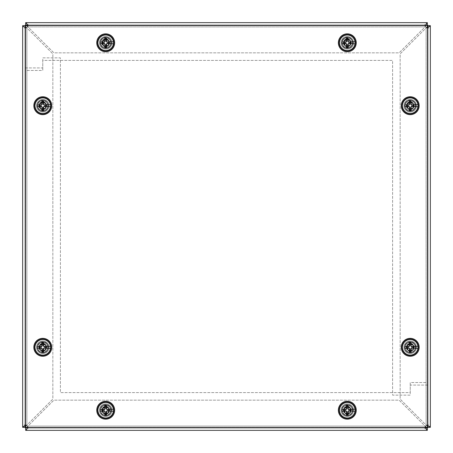 <?xml version="1.0" encoding="UTF-8"?>
<svg xmlns="http://www.w3.org/2000/svg" width="453" height="453" viewBox="0 0 453 453"><rect width="100%" height="100%" fill="white"/><g stroke="black" fill="none" stroke-linecap="round" stroke-linejoin="round"><path stroke-width="0.34" stroke-dasharray="2.27 1.7" d="M47.956 347.298A5.176 5.176 0 0 0 40.198 342.819A5.176 5.176 0 0 0 40.198 351.783A5.176 5.176 0 0 0 47.956 347.298A5.176 5.176 0 0 1 40.198 351.783A5.176 5.176 0 0 1 40.198 342.819A5.176 5.176 0 0 1 47.956 347.298M415.39 347.298A5.176 5.176 0 0 0 407.632 342.819A5.176 5.176 0 0 0 407.632 351.783A5.176 5.176 0 0 0 415.39 347.298A5.176 5.176 0 0 1 407.632 351.783A5.176 5.176 0 0 1 407.632 342.819A5.176 5.176 0 0 1 415.39 347.298M352.474 42.786A5.176 5.176 0 0 0 344.71 38.301A5.176 5.176 0 0 0 344.71 47.265A5.176 5.176 0 0 0 352.474 42.786A5.176 5.176 0 0 1 344.71 47.265A5.176 5.176 0 0 1 344.71 38.301A5.176 5.176 0 0 1 352.474 42.786M352.474 410.214A5.176 5.176 0 0 0 344.71 405.735A5.176 5.176 0 0 0 344.71 414.699A5.176 5.176 0 0 0 352.474 410.214A5.176 5.176 0 0 1 344.71 414.699A5.176 5.176 0 0 1 344.71 405.735A5.176 5.176 0 0 1 352.474 410.214M47.956 105.702A5.176 5.176 0 0 0 40.198 101.217A5.176 5.176 0 0 0 40.198 110.181A5.176 5.176 0 0 0 47.956 105.702A5.176 5.176 0 0 1 40.198 110.181A5.176 5.176 0 0 1 40.198 101.217A5.176 5.176 0 0 1 47.956 105.702M415.39 105.702A5.176 5.176 0 0 0 407.632 101.217A5.176 5.176 0 0 0 407.632 110.181A5.176 5.176 0 0 0 415.39 105.702A5.176 5.176 0 0 1 407.632 110.181A5.176 5.176 0 0 1 407.632 101.217A5.176 5.176 0 0 1 415.39 105.702M110.872 42.786A5.176 5.176 0 0 0 103.114 38.301A5.176 5.176 0 0 0 103.114 47.265A5.176 5.176 0 0 0 110.872 42.786A5.176 5.176 0 0 1 103.114 47.265A5.176 5.176 0 0 1 103.114 38.301A5.176 5.176 0 0 1 110.872 42.786M110.872 410.214A5.176 5.176 0 0 0 103.114 405.735A5.176 5.176 0 0 0 103.114 414.699A5.176 5.176 0 0 0 110.872 410.214A5.176 5.176 0 0 1 103.114 414.699A5.176 5.176 0 0 1 103.114 405.735A5.176 5.176 0 0 1 110.872 410.214M27.333 427.836L27.939 426.114L53.901 400.152L399.099 400.152L425.061 426.114L425.667 427.836M25.657 427.836L25.657 430.35L427.343 430.35L427.343 427.372L425.061 426.114L399.099 400.152L53.901 400.152L27.939 426.114L425.061 426.114L27.939 426.114L25.657 427.372L427.343 427.372L427.343 427.836M427.836 425.667L426.114 425.061L400.152 399.099L400.152 53.901L426.114 27.939L427.836 27.333M427.836 427.343L430.35 427.343L430.35 25.657L427.372 25.657L426.114 27.939L400.152 53.901L400.152 399.099L426.114 425.061L426.114 27.939L426.114 425.061L427.372 427.343L427.372 25.657L427.836 25.657M425.667 25.164L425.061 26.886L399.099 52.848L53.901 52.848L27.939 26.886L27.333 25.164M427.343 25.164L427.343 22.65L25.657 22.65L25.657 25.628L27.939 26.886L53.901 52.848L399.099 52.848L425.061 26.886L27.939 26.886L425.061 26.886L427.343 25.628L25.657 25.628L25.657 25.164M25.164 27.333L26.886 27.939L52.848 53.901L52.848 399.099L26.886 425.061L25.164 425.667M25.164 25.657L22.65 25.657L22.65 427.343L25.628 427.343L26.886 425.061L52.848 399.099L52.848 53.901L26.886 27.939L26.886 425.061L26.886 27.939L25.628 25.657L25.628 427.343L25.164 427.343M427.343 427.372L424.982 426.879L425.548 426.114L425.101 429.603L426.239 430.35L426.239 427.372L26.761 427.372L26.761 430.35L27.644 430.067L28.012 428.9L27.452 426.114L28.018 426.885L25.657 427.372M427.372 25.657L426.879 28.018L426.114 27.452L429.603 27.899L430.35 26.761L427.372 26.761L427.372 426.239L430.35 426.239L430.067 425.356L428.9 424.988L426.114 425.548L426.885 424.982L427.372 427.343M25.657 25.628L28.018 26.121L27.452 26.886L27.899 23.397L26.761 22.65L26.761 25.628L426.239 25.628L426.239 22.65L425.356 22.933L424.982 24.298L425.548 26.886L425.027 26.325L425.356 25.713L427.343 25.628M25.628 427.343L26.121 424.982L26.886 425.548L23.397 425.101L22.65 426.239L25.628 426.239L25.628 26.761L22.65 26.761L22.933 27.644L24.1 28.012L26.886 27.452L26.115 28.018L25.628 25.657M27.452 426.114A2.82 2.82 0 0 0 26.886 425.548A2.82 2.82 0 0 1 27.452 426.114L425.548 426.114A2.82 2.82 0 0 1 426.114 425.548A2.82 2.82 0 0 0 425.548 426.114L27.452 426.114M426.114 27.452A2.82 2.82 0 0 1 425.548 26.886A2.82 2.82 0 0 0 426.114 27.452L426.114 425.548L426.114 27.452M27.452 26.886A2.82 2.82 0 0 1 26.886 27.452A2.82 2.82 0 0 0 27.452 26.886L425.548 26.886L27.452 26.886M48.448 347.298A5.663 5.663 0 0 0 39.955 342.394A5.663 5.663 0 0 0 39.955 352.202A5.663 5.663 0 0 0 48.448 347.298A5.663 5.663 0 0 1 39.955 352.202A5.663 5.663 0 0 1 39.955 342.394A5.663 5.663 0 0 1 48.448 347.298M415.877 347.298A5.663 5.663 0 0 0 407.383 342.394A5.663 5.663 0 0 0 407.383 352.202A5.663 5.663 0 0 0 415.877 347.298A5.663 5.663 0 0 1 407.383 352.202A5.663 5.663 0 0 1 407.383 342.394A5.663 5.663 0 0 1 415.877 347.298M352.961 42.786A5.663 5.663 0 0 0 344.467 37.882A5.663 5.663 0 0 0 344.467 47.69A5.663 5.663 0 0 0 352.961 42.786A5.663 5.663 0 0 1 344.467 47.69A5.663 5.663 0 0 1 344.467 37.882A5.663 5.663 0 0 1 352.961 42.786M352.961 410.214A5.663 5.663 0 0 0 344.467 405.31A5.663 5.663 0 0 0 344.467 415.118A5.663 5.663 0 0 0 352.961 410.214A5.663 5.663 0 0 1 344.467 415.118A5.663 5.663 0 0 1 344.467 405.31A5.663 5.663 0 0 1 352.961 410.214M48.448 105.702A5.663 5.663 0 0 0 39.955 100.798A5.663 5.663 0 0 0 39.955 110.606A5.663 5.663 0 0 0 48.448 105.702A5.663 5.663 0 0 1 39.955 110.606A5.663 5.663 0 0 1 39.955 100.798A5.663 5.663 0 0 1 48.448 105.702M415.877 105.702A5.663 5.663 0 0 0 407.383 100.798A5.663 5.663 0 0 0 407.383 110.606A5.663 5.663 0 0 0 415.877 105.702A5.663 5.663 0 0 1 407.383 110.606A5.663 5.663 0 0 1 407.383 100.798A5.663 5.663 0 0 1 415.877 105.702M111.364 42.786A5.663 5.663 0 0 0 102.871 37.882A5.663 5.663 0 0 0 102.871 47.69A5.663 5.663 0 0 0 111.364 42.786A5.663 5.663 0 0 1 102.871 47.69A5.663 5.663 0 0 1 102.871 37.882A5.663 5.663 0 0 1 111.364 42.786M111.364 410.214A5.663 5.663 0 0 0 102.871 405.31A5.663 5.663 0 0 0 102.871 415.118A5.663 5.663 0 0 0 111.364 410.214A5.663 5.663 0 0 1 102.871 415.118A5.663 5.663 0 0 1 102.871 405.31A5.663 5.663 0 0 1 111.364 410.214M426.573 427.836A1.257 1.257 0 0 0 427.836 426.573L427.836 26.427A1.257 1.257 0 0 0 426.573 25.164L26.427 25.164A1.257 1.257 0 0 0 25.164 26.427L25.164 426.573A1.257 1.257 0 0 0 26.427 427.836L426.573 427.836M99.4 42.803A6.302 6.302 0 0 0 108.85 48.261A6.302 6.302 0 0 0 108.85 37.344A6.302 6.302 0 0 0 99.4 42.803A6.302 6.302 0 0 1 108.85 37.344A6.302 6.302 0 0 1 108.85 48.261A6.302 6.302 0 0 1 99.4 42.803M403.895 347.298A6.302 6.302 0 0 0 413.346 352.757A6.302 6.302 0 0 0 413.346 341.845A6.302 6.302 0 0 0 403.895 347.298A6.302 6.302 0 0 1 413.346 341.845A6.302 6.302 0 0 1 413.346 352.757A6.302 6.302 0 0 1 403.895 347.298M340.996 42.803A6.302 6.302 0 0 0 350.452 48.261A6.302 6.302 0 0 0 350.452 37.344A6.302 6.302 0 0 0 340.996 42.803A6.302 6.302 0 0 1 350.452 37.344A6.302 6.302 0 0 1 350.452 48.261A6.302 6.302 0 0 1 340.996 42.803M403.895 105.702A6.302 6.302 0 0 0 413.346 111.155A6.302 6.302 0 0 0 413.346 100.243A6.302 6.302 0 0 0 403.895 105.702A6.302 6.302 0 0 1 413.346 100.243A6.302 6.302 0 0 1 413.346 111.155A6.302 6.302 0 0 1 403.895 105.702M427.836 385.073L410.237 385.073L410.237 395.135L392.598 395.135L392.598 60.402L42.763 60.402L42.763 70.464L25.164 70.464L25.164 25.164L427.836 25.164L427.836 385.073L410.237 385.073L410.237 395.135L392.598 395.135L392.598 60.402L42.763 60.402L42.763 70.464L25.164 70.464M353.6 410.197A6.302 6.302 0 0 0 344.15 404.739A6.302 6.302 0 0 0 344.15 415.656A6.302 6.302 0 0 0 353.6 410.197A6.302 6.302 0 0 1 344.15 415.656A6.302 6.302 0 0 1 344.15 404.739A6.302 6.302 0 0 1 353.6 410.197M49.105 105.702A6.302 6.302 0 0 0 39.654 100.243A6.302 6.302 0 0 0 39.654 111.155A6.302 6.302 0 0 0 49.105 105.702A6.302 6.302 0 0 1 39.654 111.155A6.302 6.302 0 0 1 39.654 100.243A6.302 6.302 0 0 1 49.105 105.702M112.004 410.197A6.302 6.302 0 0 0 102.548 404.739A6.302 6.302 0 0 0 102.548 415.656A6.302 6.302 0 0 0 112.004 410.197A6.302 6.302 0 0 1 102.548 415.656A6.302 6.302 0 0 1 102.548 404.739A6.302 6.302 0 0 1 112.004 410.197M49.105 347.298A6.302 6.302 0 0 0 39.654 341.845A6.302 6.302 0 0 0 39.654 352.757A6.302 6.302 0 0 0 49.105 347.298A6.302 6.302 0 0 1 39.654 352.757A6.302 6.302 0 0 1 39.654 341.845A6.302 6.302 0 0 1 49.105 347.298M25.164 67.927L42.763 67.927L42.763 57.865L60.402 57.865L60.402 392.598L410.237 392.598L410.237 382.536L427.836 382.536L427.836 427.836L25.164 427.836L25.164 67.927L42.763 67.927L42.763 57.865L60.402 57.865L60.402 392.598L410.237 392.598L410.237 382.536L427.836 382.536M110.204 41.897L109.19 42.095M109.19 43.471L110.204 43.669M102.208 42.095L101.195 41.897M101.195 43.669L102.208 43.471M105.702 39.411A3.375 3.375 0 0 1 108.618 44.468A3.375 3.375 0 0 1 102.78 44.468A3.375 3.375 0 0 1 105.702 39.411A3.375 3.375 0 0 1 108.618 44.468A3.375 3.375 0 0 1 102.78 44.468A3.375 3.375 0 0 1 105.702 39.411M105.702 40.04A2.741 2.741 0 0 0 103.324 44.156A2.741 2.741 0 0 0 108.074 44.156A2.741 2.741 0 0 0 105.702 40.04M109.484 42.786A3.783 3.783 0 0 1 103.805 46.059A3.783 3.783 0 0 1 103.805 39.507A3.783 3.783 0 0 1 109.484 42.786A3.783 3.783 0 0 0 103.805 39.507A3.783 3.783 0 0 0 103.805 46.059A3.783 3.783 0 0 0 109.484 42.786A3.783 3.783 0 0 0 103.805 39.507A3.783 3.783 0 0 0 103.805 46.059A3.783 3.783 0 0 0 109.484 42.786M114.507 42.786A8.811 8.811 0 0 1 101.296 50.413A8.811 8.811 0 0 1 101.296 35.153A8.811 8.811 0 0 1 114.507 42.786M104.994 46.319L104.994 48.335L104.994 46.319A3.601 3.601 0 0 1 102.168 43.488A3.601 3.601 0 0 0 104.994 46.319M106.404 48.335L106.404 46.319L106.404 48.335A5.595 5.595 0 0 1 100.147 43.488L102.168 43.488L100.147 43.488A5.595 5.595 0 0 1 105.345 37.197A5.595 5.595 0 0 1 111.296 42.786A5.595 5.595 0 0 1 106.053 48.369A5.595 5.595 0 0 1 100.147 42.078A5.595 5.595 0 0 1 104.994 37.231L104.994 39.247L104.994 37.231A5.595 5.595 0 0 1 106.404 37.231L106.404 39.247L106.404 37.231A5.595 5.595 0 0 1 111.251 42.078L109.235 42.078L111.251 42.078A5.595 5.595 0 0 1 111.251 43.488L109.235 43.488L111.251 43.488A5.595 5.595 0 0 1 106.404 48.335M114.819 42.786A9.122 9.122 0 0 1 101.138 50.679A9.122 9.122 0 0 1 101.138 34.887A9.122 9.122 0 0 1 114.819 42.786A9.122 9.122 0 0 1 101.138 50.679A9.122 9.122 0 0 1 101.138 34.887A9.122 9.122 0 0 1 114.819 42.786M106.404 46.319A3.601 3.601 0 0 0 109.235 43.488A3.601 3.601 0 0 1 106.404 46.319M109.235 42.078A3.601 3.601 0 0 0 106.404 39.247A3.601 3.601 0 0 1 109.235 42.078M104.994 39.247A3.601 3.601 0 0 0 102.168 42.078L100.147 42.078L102.168 42.078A3.601 3.601 0 0 1 104.994 39.247M110.204 409.331L109.19 409.529M109.19 410.905L110.204 411.103M102.208 409.529L101.195 409.331M101.195 411.103L102.208 410.905M105.702 406.845A3.375 3.375 0 0 1 108.618 411.902A3.375 3.375 0 0 1 102.78 411.902A3.375 3.375 0 0 1 105.702 406.845A3.375 3.375 0 0 1 108.618 411.902A3.375 3.375 0 0 1 102.78 411.902A3.375 3.375 0 0 1 105.702 406.845M105.702 407.474A2.741 2.741 0 0 0 103.324 411.59A2.741 2.741 0 0 0 108.074 411.59A2.741 2.741 0 0 0 105.702 407.474M109.484 410.214A3.783 3.783 0 0 1 103.805 413.493A3.783 3.783 0 0 1 103.805 406.941A3.783 3.783 0 0 1 109.484 410.214A3.783 3.783 0 0 0 103.805 406.941A3.783 3.783 0 0 0 103.805 413.493A3.783 3.783 0 0 0 109.484 410.214A3.783 3.783 0 0 0 103.805 406.941A3.783 3.783 0 0 0 103.805 413.493A3.783 3.783 0 0 0 109.484 410.214M114.507 410.214A8.811 8.811 0 0 1 101.296 417.847A8.811 8.811 0 0 1 101.296 402.587A8.811 8.811 0 0 1 114.507 410.214M104.994 413.753L104.994 415.769L104.994 413.753A3.601 3.601 0 0 1 102.168 410.922A3.601 3.601 0 0 0 104.994 413.753M106.404 415.769L106.404 413.753L106.404 415.769A5.595 5.595 0 0 1 100.147 410.922L102.168 410.922L100.147 410.922A5.595 5.595 0 0 1 105.345 404.631A5.595 5.595 0 0 1 111.296 410.214A5.595 5.595 0 0 1 106.053 415.803A5.595 5.595 0 0 1 100.147 409.512A5.595 5.595 0 0 1 104.994 404.665L104.994 406.681L104.994 404.665A5.595 5.595 0 0 1 106.404 404.665L106.404 406.681L106.404 404.665A5.595 5.595 0 0 1 111.251 409.512L109.235 409.512L111.251 409.512A5.595 5.595 0 0 1 111.251 410.922L109.235 410.922L111.251 410.922A5.595 5.595 0 0 1 106.404 415.769M114.819 410.214A9.122 9.122 0 0 1 101.138 418.113A9.122 9.122 0 0 1 101.138 402.321A9.122 9.122 0 0 1 114.819 410.214A9.122 9.122 0 0 1 101.138 418.113A9.122 9.122 0 0 1 101.138 402.321A9.122 9.122 0 0 1 114.819 410.214M106.404 413.753A3.601 3.601 0 0 0 109.235 410.922A3.601 3.601 0 0 1 106.404 413.753M109.235 409.512A3.601 3.601 0 0 0 106.404 406.681A3.601 3.601 0 0 1 109.235 409.512M104.994 406.681A3.601 3.601 0 0 0 102.168 409.512L100.147 409.512L102.168 409.512A3.601 3.601 0 0 1 104.994 406.681M351.805 41.897L350.792 42.095M350.792 43.471L351.805 43.669M343.81 42.095L342.796 41.897M342.796 43.669L343.81 43.471M347.298 39.411A3.375 3.375 0 0 1 350.22 44.468A3.375 3.375 0 0 1 344.382 44.468A3.375 3.375 0 0 1 347.298 39.411A3.375 3.375 0 0 1 350.22 44.468A3.375 3.375 0 0 1 344.382 44.468A3.375 3.375 0 0 1 347.298 39.411M347.298 40.04A2.741 2.741 0 0 0 344.926 44.156A2.741 2.741 0 0 0 349.676 44.156A2.741 2.741 0 0 0 347.298 40.04M351.086 42.786A3.783 3.783 0 0 1 345.407 46.059A3.783 3.783 0 0 1 345.407 39.507A3.783 3.783 0 0 1 351.086 42.786A3.783 3.783 0 0 0 345.407 39.507A3.783 3.783 0 0 0 345.407 46.059A3.783 3.783 0 0 0 351.086 42.786A3.783 3.783 0 0 0 345.407 39.507A3.783 3.783 0 0 0 345.407 46.059A3.783 3.783 0 0 0 351.086 42.786M356.109 42.786A8.811 8.811 0 0 1 342.898 50.413A8.811 8.811 0 0 1 342.898 35.153A8.811 8.811 0 0 1 356.109 42.786M346.596 46.319L346.596 48.335L346.596 46.319A3.601 3.601 0 0 1 343.765 43.488A3.601 3.601 0 0 0 346.596 46.319M348.006 48.335L348.006 46.319L348.006 48.335A5.595 5.595 0 0 1 341.749 43.488L343.765 43.488L341.749 43.488A5.595 5.595 0 0 1 346.947 37.197A5.595 5.595 0 0 1 352.898 42.786A5.595 5.595 0 0 1 347.655 48.369A5.595 5.595 0 0 1 341.749 42.078A5.595 5.595 0 0 1 346.596 37.231L346.596 39.247L346.596 37.231A5.595 5.595 0 0 1 348.006 37.231L348.006 39.247L348.006 37.231A5.595 5.595 0 0 1 352.853 42.078L350.832 42.078L352.853 42.078A5.595 5.595 0 0 1 352.853 43.488L350.832 43.488L352.853 43.488A5.595 5.595 0 0 1 348.006 48.335M356.42 42.786A9.122 9.122 0 0 1 342.74 50.679A9.122 9.122 0 0 1 342.74 34.887A9.122 9.122 0 0 1 356.42 42.786A9.122 9.122 0 0 1 342.74 50.679A9.122 9.122 0 0 1 342.74 34.887A9.122 9.122 0 0 1 356.42 42.786M348.006 46.319A3.601 3.601 0 0 0 350.832 43.488A3.601 3.601 0 0 1 348.006 46.319M350.832 42.078A3.601 3.601 0 0 0 348.006 39.247A3.601 3.601 0 0 1 350.832 42.078M346.596 39.247A3.601 3.601 0 0 0 343.765 42.078L341.749 42.078L343.765 42.078A3.601 3.601 0 0 1 346.596 39.247M351.805 409.331L350.792 409.529M350.792 410.905L351.805 411.103M343.81 409.529L342.796 409.331M342.796 411.103L343.81 410.905M347.298 406.845A3.375 3.375 0 0 1 350.22 411.902A3.375 3.375 0 0 1 344.382 411.902A3.375 3.375 0 0 1 347.298 406.845A3.375 3.375 0 0 1 350.22 411.902A3.375 3.375 0 0 1 344.382 411.902A3.375 3.375 0 0 1 347.298 406.845M347.298 407.474A2.741 2.741 0 0 0 344.926 411.59A2.741 2.741 0 0 0 349.676 411.59A2.741 2.741 0 0 0 347.298 407.474M351.086 410.214A3.783 3.783 0 0 1 345.407 413.493A3.783 3.783 0 0 1 345.407 406.941A3.783 3.783 0 0 1 351.086 410.214A3.783 3.783 0 0 0 345.407 406.941A3.783 3.783 0 0 0 345.407 413.493A3.783 3.783 0 0 0 351.086 410.214A3.783 3.783 0 0 0 345.407 406.941A3.783 3.783 0 0 0 345.407 413.493A3.783 3.783 0 0 0 351.086 410.214M356.109 410.214A8.811 8.811 0 0 1 342.898 417.847A8.811 8.811 0 0 1 342.898 402.587A8.811 8.811 0 0 1 356.109 410.214M346.596 413.753L346.596 415.769L346.596 413.753A3.601 3.601 0 0 1 343.765 410.922A3.601 3.601 0 0 0 346.596 413.753M348.006 415.769L348.006 413.753L348.006 415.769A5.595 5.595 0 0 1 341.749 410.922L343.765 410.922L341.749 410.922A5.595 5.595 0 0 1 346.947 404.631A5.595 5.595 0 0 1 352.898 410.214A5.595 5.595 0 0 1 347.655 415.803A5.595 5.595 0 0 1 341.749 409.512A5.595 5.595 0 0 1 346.596 404.665L346.596 406.681L346.596 404.665A5.595 5.595 0 0 1 348.006 404.665L348.006 406.681L348.006 404.665A5.595 5.595 0 0 1 352.853 409.512L350.832 409.512L352.853 409.512A5.595 5.595 0 0 1 352.853 410.922L350.832 410.922L352.853 410.922A5.595 5.595 0 0 1 348.006 415.769M356.42 410.214A9.122 9.122 0 0 1 342.74 418.113A9.122 9.122 0 0 1 342.74 402.321A9.122 9.122 0 0 1 356.42 410.214A9.122 9.122 0 0 1 342.74 418.113A9.122 9.122 0 0 1 342.74 402.321A9.122 9.122 0 0 1 356.42 410.214M348.006 413.753A3.601 3.601 0 0 0 350.832 410.922A3.601 3.601 0 0 1 348.006 413.753M350.832 409.512A3.601 3.601 0 0 0 348.006 406.681A3.601 3.601 0 0 1 350.832 409.512M346.596 406.681A3.601 3.601 0 0 0 343.765 409.512L341.749 409.512L343.765 409.512A3.601 3.601 0 0 1 346.596 406.681M47.288 104.813L46.274 105.011M46.274 106.387L47.288 106.585M39.292 105.011L38.279 104.813M38.279 106.585L39.292 106.387M42.786 102.327A3.375 3.375 0 0 1 45.702 107.384A3.375 3.375 0 0 1 39.864 107.384A3.375 3.375 0 0 1 42.786 102.327A3.375 3.375 0 0 1 45.702 107.384A3.375 3.375 0 0 1 39.864 107.384A3.375 3.375 0 0 1 42.786 102.327M42.786 102.956A2.741 2.741 0 0 0 40.408 107.072A2.741 2.741 0 0 0 45.158 107.072A2.741 2.741 0 0 0 42.786 102.956M46.568 105.702A3.783 3.783 0 0 1 40.889 108.98A3.783 3.783 0 0 1 40.889 102.423A3.783 3.783 0 0 1 46.568 105.702A3.783 3.783 0 0 0 40.889 102.423A3.783 3.783 0 0 0 40.889 108.98A3.783 3.783 0 0 0 46.568 105.702A3.783 3.783 0 0 0 40.889 102.423A3.783 3.783 0 0 0 40.889 108.98A3.783 3.783 0 0 0 46.568 105.702M51.591 105.702A8.811 8.811 0 0 1 38.38 113.329A8.811 8.811 0 0 1 38.38 98.075A8.811 8.811 0 0 1 51.591 105.702M42.078 109.235L42.078 111.251L42.078 109.235A3.601 3.601 0 0 1 39.247 106.404A3.601 3.601 0 0 0 42.078 109.235M43.488 111.251L43.488 109.235L43.488 111.251A5.595 5.595 0 0 1 37.231 106.404L39.247 106.404L37.231 106.404A5.595 5.595 0 0 1 42.429 100.113A5.595 5.595 0 0 1 48.38 105.702A5.595 5.595 0 0 1 43.137 111.285A5.595 5.595 0 0 1 37.231 104.994A5.595 5.595 0 0 1 42.078 100.147L42.078 102.168L42.078 100.147A5.595 5.595 0 0 1 43.488 100.147L43.488 102.168L43.488 100.147A5.595 5.595 0 0 1 48.335 104.994L46.319 104.994L48.335 104.994A5.595 5.595 0 0 1 48.335 106.404L46.319 106.404L48.335 106.404A5.595 5.595 0 0 1 43.488 111.251M51.902 105.702A9.122 9.122 0 0 1 38.222 113.601A9.122 9.122 0 0 1 38.222 97.803A9.122 9.122 0 0 1 51.902 105.702A9.122 9.122 0 0 1 38.222 113.601A9.122 9.122 0 0 1 38.222 97.803A9.122 9.122 0 0 1 51.902 105.702M43.488 109.235A3.601 3.601 0 0 0 46.319 106.404A3.601 3.601 0 0 1 43.488 109.235M46.319 104.994A3.601 3.601 0 0 0 43.488 102.168A3.601 3.601 0 0 1 46.319 104.994M42.078 102.168A3.601 3.601 0 0 0 39.247 104.994L37.231 104.994L39.247 104.994A3.601 3.601 0 0 1 42.078 102.168M414.721 104.813L413.708 105.011M413.708 106.387L414.721 106.585M406.726 105.011L405.712 104.813M405.712 106.585L406.726 106.387M410.214 102.327A3.375 3.375 0 0 1 413.136 107.384A3.375 3.375 0 0 1 407.298 107.384A3.375 3.375 0 0 1 410.214 102.327A3.375 3.375 0 0 1 413.136 107.384A3.375 3.375 0 0 1 407.298 107.384A3.375 3.375 0 0 1 410.214 102.327M410.214 102.956A2.741 2.741 0 0 0 407.842 107.072A2.741 2.741 0 0 0 412.592 107.072A2.741 2.741 0 0 0 410.214 102.956M414.002 105.702A3.783 3.783 0 0 1 408.323 108.98A3.783 3.783 0 0 1 408.323 102.423A3.783 3.783 0 0 1 414.002 105.702A3.783 3.783 0 0 0 408.323 102.423A3.783 3.783 0 0 0 408.323 108.98A3.783 3.783 0 0 0 414.002 105.702A3.783 3.783 0 0 0 408.323 102.423A3.783 3.783 0 0 0 408.323 108.98A3.783 3.783 0 0 0 414.002 105.702M419.025 105.702A8.811 8.811 0 0 1 405.814 113.329A8.811 8.811 0 0 1 405.814 98.075A8.811 8.811 0 0 1 419.025 105.702M409.512 109.235L409.512 111.251L409.512 109.235A3.601 3.601 0 0 1 406.681 106.404A3.601 3.601 0 0 0 409.512 109.235M410.922 111.251L410.922 109.235L410.922 111.251A5.595 5.595 0 0 1 404.665 106.404L406.681 106.404L404.665 106.404A5.595 5.595 0 0 1 409.863 100.113A5.595 5.595 0 0 1 415.814 105.702A5.595 5.595 0 0 1 410.571 111.285A5.595 5.595 0 0 1 404.665 104.994A5.595 5.595 0 0 1 409.512 100.147L409.512 102.168L409.512 100.147A5.595 5.595 0 0 1 410.922 100.147L410.922 102.168L410.922 100.147A5.595 5.595 0 0 1 415.769 104.994L413.753 104.994L415.769 104.994A5.595 5.595 0 0 1 415.769 106.404L413.753 106.404L415.769 106.404A5.595 5.595 0 0 1 410.922 111.251M419.336 105.702A9.122 9.122 0 0 1 405.656 113.601A9.122 9.122 0 0 1 405.656 97.803A9.122 9.122 0 0 1 419.336 105.702A9.122 9.122 0 0 1 405.656 113.601A9.122 9.122 0 0 1 405.656 97.803A9.122 9.122 0 0 1 419.336 105.702M410.922 109.235A3.601 3.601 0 0 0 413.753 106.404A3.601 3.601 0 0 1 410.922 109.235M413.753 104.994A3.601 3.601 0 0 0 410.922 102.168A3.601 3.601 0 0 1 413.753 104.994M409.512 102.168A3.601 3.601 0 0 0 406.681 104.994L404.665 104.994L406.681 104.994A3.601 3.601 0 0 1 409.512 102.168M47.288 346.415L46.274 346.613M46.274 347.989L47.288 348.187M39.292 346.613L38.279 346.415M38.279 348.187L39.292 347.989M42.786 343.929A3.375 3.375 0 0 1 45.702 348.986A3.375 3.375 0 0 1 39.864 348.986A3.375 3.375 0 0 1 42.786 343.929A3.375 3.375 0 0 1 45.702 348.986A3.375 3.375 0 0 1 39.864 348.986A3.375 3.375 0 0 1 42.786 343.929M42.786 344.557A2.741 2.741 0 0 0 40.408 348.674A2.741 2.741 0 0 0 45.158 348.674A2.741 2.741 0 0 0 42.786 344.557M46.568 347.298A3.783 3.783 0 0 1 40.889 350.577A3.783 3.783 0 0 1 40.889 344.02A3.783 3.783 0 0 1 46.568 347.298A3.783 3.783 0 0 0 40.889 344.02A3.783 3.783 0 0 0 40.889 350.577A3.783 3.783 0 0 0 46.568 347.298A3.783 3.783 0 0 0 40.889 344.02A3.783 3.783 0 0 0 40.889 350.577A3.783 3.783 0 0 0 46.568 347.298M51.591 347.298A8.811 8.811 0 0 1 38.38 354.925A8.811 8.811 0 0 1 38.38 339.671A8.811 8.811 0 0 1 51.591 347.298M42.078 350.832L42.078 352.853L42.078 350.832A3.601 3.601 0 0 1 39.247 348.006A3.601 3.601 0 0 0 42.078 350.832M43.488 352.853L43.488 350.832L43.488 352.853A5.595 5.595 0 0 1 37.231 348.006L39.247 348.006L37.231 348.006A5.595 5.595 0 0 1 42.429 341.715A5.595 5.595 0 0 1 48.38 347.298A5.595 5.595 0 0 1 43.137 352.887A5.595 5.595 0 0 1 37.231 346.596A5.595 5.595 0 0 1 42.078 341.749L42.078 343.765L42.078 341.749A5.595 5.595 0 0 1 43.488 341.749L43.488 343.765L43.488 341.749A5.595 5.595 0 0 1 48.335 346.596L46.319 346.596L48.335 346.596A5.595 5.595 0 0 1 48.335 348.006L46.319 348.006L48.335 348.006A5.595 5.595 0 0 1 43.488 352.853M51.902 347.298A9.122 9.122 0 0 1 38.222 355.197A9.122 9.122 0 0 1 38.222 339.399A9.122 9.122 0 0 1 51.902 347.298A9.122 9.122 0 0 1 38.222 355.197A9.122 9.122 0 0 1 38.222 339.399A9.122 9.122 0 0 1 51.902 347.298M43.488 350.832A3.601 3.601 0 0 0 46.319 348.006A3.601 3.601 0 0 1 43.488 350.832M46.319 346.596A3.601 3.601 0 0 0 43.488 343.765A3.601 3.601 0 0 1 46.319 346.596M42.078 343.765A3.601 3.601 0 0 0 39.247 346.596L37.231 346.596L39.247 346.596A3.601 3.601 0 0 1 42.078 343.765M414.721 346.415L413.708 346.613M413.708 347.989L414.721 348.187M406.726 346.613L405.712 346.415M405.712 348.187L406.726 347.989M410.214 343.929A3.375 3.375 0 0 1 413.136 348.986A3.375 3.375 0 0 1 407.298 348.986A3.375 3.375 0 0 1 410.214 343.929A3.375 3.375 0 0 1 413.136 348.986A3.375 3.375 0 0 1 407.298 348.986A3.375 3.375 0 0 1 410.214 343.929M410.214 344.557A2.741 2.741 0 0 0 407.842 348.674A2.741 2.741 0 0 0 412.592 348.674A2.741 2.741 0 0 0 410.214 344.557M414.002 347.298A3.783 3.783 0 0 1 408.323 350.577A3.783 3.783 0 0 1 408.323 344.02A3.783 3.783 0 0 1 414.002 347.298A3.783 3.783 0 0 0 408.323 344.02A3.783 3.783 0 0 0 408.323 350.577A3.783 3.783 0 0 0 414.002 347.298A3.783 3.783 0 0 0 408.323 344.02A3.783 3.783 0 0 0 408.323 350.577A3.783 3.783 0 0 0 414.002 347.298M419.025 347.298A8.811 8.811 0 0 1 405.814 354.925A8.811 8.811 0 0 1 405.814 339.671A8.811 8.811 0 0 1 419.025 347.298M409.512 350.832L409.512 352.853L409.512 350.832A3.601 3.601 0 0 1 406.681 348.006A3.601 3.601 0 0 0 409.512 350.832M410.922 352.853L410.922 350.832L410.922 352.853A5.595 5.595 0 0 1 404.665 348.006L406.681 348.006L404.665 348.006A5.595 5.595 0 0 1 409.863 341.715A5.595 5.595 0 0 1 415.814 347.298A5.595 5.595 0 0 1 410.571 352.887A5.595 5.595 0 0 1 404.665 346.596A5.595 5.595 0 0 1 409.512 341.749L409.512 343.765L409.512 341.749A5.595 5.595 0 0 1 410.922 341.749L410.922 343.765L410.922 341.749A5.595 5.595 0 0 1 415.769 346.596L413.753 346.596L415.769 346.596A5.595 5.595 0 0 1 415.769 348.006L413.753 348.006L415.769 348.006A5.595 5.595 0 0 1 410.922 352.853M419.336 347.298A9.122 9.122 0 0 1 405.656 355.197A9.122 9.122 0 0 1 405.656 339.399A9.122 9.122 0 0 1 419.336 347.298A9.122 9.122 0 0 1 405.656 355.197A9.122 9.122 0 0 1 405.656 339.399A9.122 9.122 0 0 1 419.336 347.298M410.922 350.832A3.601 3.601 0 0 0 413.753 348.006A3.601 3.601 0 0 1 410.922 350.832M413.753 346.596A3.601 3.601 0 0 0 410.922 343.765A3.601 3.601 0 0 1 413.753 346.596M409.512 343.765A3.601 3.601 0 0 0 406.681 346.596L404.665 346.596L406.681 346.596A3.601 3.601 0 0 1 409.512 343.765M102.559 42.786A3.143 3.143 0 0 0 107.27 45.504A3.143 3.143 0 0 0 107.27 40.062A3.143 3.143 0 0 0 102.559 42.786A3.143 3.143 0 0 0 105.702 45.923A3.143 3.143 0 0 0 108.839 42.786A3.143 3.143 0 0 0 105.702 39.643A3.143 3.143 0 0 0 102.559 42.786M101.755 42.786A3.947 3.947 0 0 0 107.672 46.2A3.947 3.947 0 0 0 107.672 39.366A3.947 3.947 0 0 0 101.755 42.786A3.947 3.947 0 0 1 107.672 39.366A3.947 3.947 0 0 1 107.672 46.2A3.947 3.947 0 0 1 101.755 42.786M110.691 42.786A4.994 4.994 0 0 1 103.205 47.106A4.994 4.994 0 0 1 103.205 38.46A4.994 4.994 0 0 1 110.691 42.786A4.994 4.994 0 0 0 103.205 38.46A4.994 4.994 0 0 0 103.205 47.106A4.994 4.994 0 0 0 110.691 42.786M113.873 42.786A8.177 8.177 0 0 0 101.614 35.702A8.177 8.177 0 0 0 101.614 49.864A8.177 8.177 0 0 0 113.873 42.786A8.177 8.177 0 0 0 101.614 35.702A8.177 8.177 0 0 0 101.614 49.864A8.177 8.177 0 0 0 113.873 42.786M102.559 410.214A3.143 3.143 0 0 0 107.27 412.938A3.143 3.143 0 0 0 107.27 407.496A3.143 3.143 0 0 0 102.559 410.214A3.143 3.143 0 0 0 105.702 413.357A3.143 3.143 0 0 0 108.839 410.214A3.143 3.143 0 0 0 105.702 407.077A3.143 3.143 0 0 0 102.559 410.214M101.755 410.214A3.947 3.947 0 0 0 107.672 413.634A3.947 3.947 0 0 0 107.672 406.8A3.947 3.947 0 0 0 101.755 410.214A3.947 3.947 0 0 1 107.672 406.8A3.947 3.947 0 0 1 107.672 413.634A3.947 3.947 0 0 1 101.755 410.214M110.691 410.214A4.994 4.994 0 0 1 103.205 414.54A4.994 4.994 0 0 1 103.205 405.894A4.994 4.994 0 0 1 110.691 410.214A4.994 4.994 0 0 0 103.205 405.894A4.994 4.994 0 0 0 103.205 414.54A4.994 4.994 0 0 0 110.691 410.214M113.873 410.214A8.177 8.177 0 0 0 101.614 403.136A8.177 8.177 0 0 0 101.614 417.298A8.177 8.177 0 0 0 113.873 410.214A8.177 8.177 0 0 0 101.614 403.136A8.177 8.177 0 0 0 101.614 417.298A8.177 8.177 0 0 0 113.873 410.214M344.161 42.786A3.143 3.143 0 0 0 348.872 45.504A3.143 3.143 0 0 0 348.872 40.062A3.143 3.143 0 0 0 344.161 42.786A3.143 3.143 0 0 0 347.298 45.923A3.143 3.143 0 0 0 350.441 42.786A3.143 3.143 0 0 0 347.298 39.643A3.143 3.143 0 0 0 344.161 42.786M343.351 42.786A3.947 3.947 0 0 0 349.274 46.2A3.947 3.947 0 0 0 349.274 39.366A3.947 3.947 0 0 0 343.351 42.786A3.947 3.947 0 0 1 349.274 39.366A3.947 3.947 0 0 1 349.274 46.2A3.947 3.947 0 0 1 343.351 42.786M352.292 42.786A4.994 4.994 0 0 1 344.801 47.106A4.994 4.994 0 0 1 344.801 38.46A4.994 4.994 0 0 1 352.292 42.786A4.994 4.994 0 0 0 344.801 38.46A4.994 4.994 0 0 0 344.801 47.106A4.994 4.994 0 0 0 352.292 42.786M355.475 42.786A8.177 8.177 0 0 0 343.215 35.702A8.177 8.177 0 0 0 343.215 49.864A8.177 8.177 0 0 0 355.475 42.786A8.177 8.177 0 0 0 343.215 35.702A8.177 8.177 0 0 0 343.215 49.864A8.177 8.177 0 0 0 355.475 42.786M344.161 410.214A3.143 3.143 0 0 0 348.872 412.938A3.143 3.143 0 0 0 348.872 407.496A3.143 3.143 0 0 0 344.161 410.214A3.143 3.143 0 0 0 347.298 413.357A3.143 3.143 0 0 0 350.441 410.214A3.143 3.143 0 0 0 347.298 407.077A3.143 3.143 0 0 0 344.161 410.214M343.351 410.214A3.947 3.947 0 0 0 349.274 413.634A3.947 3.947 0 0 0 349.274 406.8A3.947 3.947 0 0 0 343.351 410.214A3.947 3.947 0 0 1 349.274 406.8A3.947 3.947 0 0 1 349.274 413.634A3.947 3.947 0 0 1 343.351 410.214M352.292 410.214A4.994 4.994 0 0 1 344.801 414.54A4.994 4.994 0 0 1 344.801 405.894A4.994 4.994 0 0 1 352.292 410.214A4.994 4.994 0 0 0 344.801 405.894A4.994 4.994 0 0 0 344.801 414.54A4.994 4.994 0 0 0 352.292 410.214M355.475 410.214A8.177 8.177 0 0 0 343.215 403.136A8.177 8.177 0 0 0 343.215 417.298A8.177 8.177 0 0 0 355.475 410.214A8.177 8.177 0 0 0 343.215 403.136A8.177 8.177 0 0 0 343.215 417.298A8.177 8.177 0 0 0 355.475 410.214M39.643 105.702A3.143 3.143 0 0 0 44.354 108.42A3.143 3.143 0 0 0 44.354 102.978A3.143 3.143 0 0 0 39.643 105.702A3.143 3.143 0 0 0 42.786 108.839A3.143 3.143 0 0 0 45.923 105.702A3.143 3.143 0 0 0 42.786 102.559A3.143 3.143 0 0 0 39.643 105.702M38.839 105.702A3.947 3.947 0 0 0 44.756 109.116A3.947 3.947 0 0 0 44.756 102.282A3.947 3.947 0 0 0 38.839 105.702A3.947 3.947 0 0 1 44.756 102.282A3.947 3.947 0 0 1 44.756 109.116A3.947 3.947 0 0 1 38.839 105.702M47.775 105.702A4.994 4.994 0 0 1 40.289 110.022A4.994 4.994 0 0 1 40.289 101.376A4.994 4.994 0 0 1 47.775 105.702A4.994 4.994 0 0 0 40.289 101.376A4.994 4.994 0 0 0 40.289 110.022A4.994 4.994 0 0 0 47.775 105.702M50.957 105.702A8.177 8.177 0 0 0 38.698 98.624A8.177 8.177 0 0 0 38.698 112.78A8.177 8.177 0 0 0 50.957 105.702A8.177 8.177 0 0 0 38.698 98.624A8.177 8.177 0 0 0 38.698 112.78A8.177 8.177 0 0 0 50.957 105.702M407.077 105.702A3.143 3.143 0 0 0 411.788 108.42A3.143 3.143 0 0 0 411.788 102.978A3.143 3.143 0 0 0 407.077 105.702A3.143 3.143 0 0 0 410.214 108.839A3.143 3.143 0 0 0 413.357 105.702A3.143 3.143 0 0 0 410.214 102.559A3.143 3.143 0 0 0 407.077 105.702M406.273 105.702A3.947 3.947 0 0 0 412.19 109.116A3.947 3.947 0 0 0 412.19 102.282A3.947 3.947 0 0 0 406.273 105.702A3.947 3.947 0 0 1 412.19 102.282A3.947 3.947 0 0 1 412.19 109.116A3.947 3.947 0 0 1 406.273 105.702M415.208 105.702A4.994 4.994 0 0 1 407.723 110.022A4.994 4.994 0 0 1 407.723 101.376A4.994 4.994 0 0 1 415.208 105.702A4.994 4.994 0 0 0 407.723 101.376A4.994 4.994 0 0 0 407.723 110.022A4.994 4.994 0 0 0 415.208 105.702M418.391 105.702A8.177 8.177 0 0 0 406.131 98.624A8.177 8.177 0 0 0 406.131 112.78A8.177 8.177 0 0 0 418.391 105.702A8.177 8.177 0 0 0 406.131 98.624A8.177 8.177 0 0 0 406.131 112.78A8.177 8.177 0 0 0 418.391 105.702M39.643 347.298A3.143 3.143 0 0 0 44.354 350.022A3.143 3.143 0 0 0 44.354 344.58A3.143 3.143 0 0 0 39.643 347.298A3.143 3.143 0 0 0 42.786 350.441A3.143 3.143 0 0 0 45.923 347.298A3.143 3.143 0 0 0 42.786 344.161A3.143 3.143 0 0 0 39.643 347.298M38.839 347.298A3.947 3.947 0 0 0 44.756 350.718A3.947 3.947 0 0 0 44.756 343.884A3.947 3.947 0 0 0 38.839 347.298A3.947 3.947 0 0 1 44.756 343.884A3.947 3.947 0 0 1 44.756 350.718A3.947 3.947 0 0 1 38.839 347.298M47.775 347.298A4.994 4.994 0 0 1 40.289 351.624A4.994 4.994 0 0 1 40.289 342.978A4.994 4.994 0 0 1 47.775 347.298A4.994 4.994 0 0 0 40.289 342.978A4.994 4.994 0 0 0 40.289 351.624A4.994 4.994 0 0 0 47.775 347.298M50.957 347.298A8.177 8.177 0 0 0 38.698 340.22A8.177 8.177 0 0 0 38.698 354.376A8.177 8.177 0 0 0 50.957 347.298A8.177 8.177 0 0 0 38.698 340.22A8.177 8.177 0 0 0 38.698 354.376A8.177 8.177 0 0 0 50.957 347.298M407.077 347.298A3.143 3.143 0 0 0 411.788 350.022A3.143 3.143 0 0 0 411.788 344.58A3.143 3.143 0 0 0 407.077 347.298A3.143 3.143 0 0 0 410.214 350.441A3.143 3.143 0 0 0 413.357 347.298A3.143 3.143 0 0 0 410.214 344.161A3.143 3.143 0 0 0 407.077 347.298M406.273 347.298A3.947 3.947 0 0 0 412.19 350.718A3.947 3.947 0 0 0 412.19 343.884A3.947 3.947 0 0 0 406.273 347.298A3.947 3.947 0 0 1 412.19 343.884A3.947 3.947 0 0 1 412.19 350.718A3.947 3.947 0 0 1 406.273 347.298M415.208 347.298A4.994 4.994 0 0 1 407.723 351.624A4.994 4.994 0 0 1 407.723 342.978A4.994 4.994 0 0 1 415.208 347.298A4.994 4.994 0 0 0 407.723 342.978A4.994 4.994 0 0 0 407.723 351.624A4.994 4.994 0 0 0 415.208 347.298M418.391 347.298A8.177 8.177 0 0 0 406.131 340.22A8.177 8.177 0 0 0 406.131 354.376A8.177 8.177 0 0 0 418.391 347.298A8.177 8.177 0 0 0 406.131 340.22A8.177 8.177 0 0 0 406.131 354.376A8.177 8.177 0 0 0 418.391 347.298M26.886 27.452L26.886 425.548L26.886 27.452M424.982 428.702L424.982 426.879M28.018 426.885L28.018 428.702M428.702 28.018L426.879 28.018M426.885 424.982L428.702 424.982M28.018 24.298L28.018 26.121M424.982 26.115L424.982 24.298M24.298 424.982L26.121 424.982M26.115 28.018L24.298 28.018"/><path stroke-width="0.68" d="M425.667 427.836L427.343 430.35L25.657 430.35L26.636 429.427L27.333 427.836M427.343 427.836L427.343 430.35M25.657 430.35L25.657 427.836M427.836 27.333L430.35 25.657L430.35 427.343L427.836 425.667M427.836 25.657L430.35 25.657M430.35 427.343L427.836 427.343M27.333 25.164L26.636 23.573L25.657 22.65L427.343 22.65L425.667 25.164M25.657 25.164L25.657 22.65M427.343 22.65L427.343 25.164M25.164 425.667L22.65 427.343L22.65 25.657L23.573 26.636L25.164 27.333M25.164 427.343L22.65 427.343M22.65 25.657L25.164 25.657M427.836 426.573A1.257 1.257 0 0 1 426.573 427.836L26.427 427.836A1.257 1.257 0 0 1 25.164 426.573L25.164 26.427A1.257 1.257 0 0 1 26.427 25.164L426.573 25.164A1.257 1.257 0 0 1 427.836 26.427L427.836 426.573M25.164 70.464L25.164 25.164L427.836 25.164L427.836 385.073M427.836 382.536L427.836 427.836L25.164 427.836L25.164 67.927M109.994 41.925L107.168 42.31L106.172 41.319L106.585 38.046A4.819 4.819 0 0 0 104.813 38.046A17.503 1.523 88.3 0 0 104.858 41.331L104.247 41.942A17.503 1.523 -178.3 0 0 101.195 41.897L102.208 42.095A3.556 3.556 0 0 0 102.208 43.471L102.695 43.369A3.063 3.063 0 0 1 102.695 42.197L102.208 42.095M110.413 41.869L113.46 41.801L110.413 41.869M110.102 41.914L110.204 41.897A17.503 1.523 178.3 0 0 107.157 41.942L106.54 41.331A17.503 1.523 -88.3 0 0 106.585 38.046M108.709 42.197A3.063 3.063 0 0 1 108.709 43.369L109.994 43.641M102.695 43.369L104.235 43.256L105.226 44.247L105.113 45.793A3.063 3.063 0 0 0 106.291 45.793L106.585 47.52A17.503 1.523 -91.7 0 0 106.54 44.241L107.157 43.624A17.503 1.523 1.7 0 0 110.204 43.669L110.102 43.658M113.397 43.765L110.413 43.698L113.397 43.765A7.758 7.758 0 0 1 98.007 43.765L97.944 43.765A7.82 7.82 0 0 1 97.944 41.801L98.007 41.801A7.758 7.758 0 0 1 113.397 41.801M109.19 43.471A3.556 3.556 0 0 0 109.19 42.095M113.46 41.801A7.82 7.82 0 0 1 113.46 43.765M102.208 43.471L101.195 43.669A17.503 1.523 -1.7 0 0 104.247 43.624L104.858 44.241A17.503 1.523 91.7 0 0 104.813 47.52L105.113 45.793M105.702 34.751A8.035 8.035 0 0 1 112.655 46.801A8.035 8.035 0 0 1 98.743 46.801A8.035 8.035 0 0 1 105.702 34.751M104.813 38.046L105.226 41.319L104.235 42.31L102.695 42.197M105.113 39.773A3.063 3.063 0 0 1 106.291 39.773M106.291 45.793L106.172 44.247L107.168 43.256L108.709 43.369M114.507 42.786A8.811 8.811 0 0 1 101.296 50.413A8.811 8.811 0 0 1 101.296 35.153A8.811 8.811 0 0 1 114.507 42.786M109.994 409.359L107.168 409.744L106.172 408.753L106.585 405.48A4.819 4.819 0 0 0 104.813 405.48A17.503 1.523 88.3 0 0 104.858 408.759L104.247 409.376A17.503 1.523 -178.3 0 0 101.195 409.331L102.208 409.529A3.556 3.556 0 0 0 102.208 410.905L102.695 410.803A3.063 3.063 0 0 1 102.695 409.631L102.208 409.529M110.413 409.302L113.46 409.235L110.413 409.302M110.102 409.342L110.204 409.331A17.503 1.523 178.3 0 0 107.157 409.376L106.54 408.759A17.503 1.523 -88.3 0 0 106.585 405.48M108.709 409.631A3.063 3.063 0 0 1 108.709 410.803L109.994 411.075M102.695 410.803L104.235 410.69L105.226 411.681L105.113 413.227A3.063 3.063 0 0 0 106.291 413.227L106.585 414.954A17.503 1.523 -91.7 0 0 106.54 411.669L107.157 411.058A17.503 1.523 1.7 0 0 110.204 411.103L110.102 411.086M113.397 411.199L110.413 411.131L113.397 411.199A7.758 7.758 0 0 1 98.007 411.199L97.944 411.199A7.82 7.82 0 0 1 97.944 409.235L98.007 409.235A7.758 7.758 0 0 1 113.397 409.235M109.19 410.905A3.556 3.556 0 0 0 109.19 409.529M113.46 409.235A7.82 7.82 0 0 1 113.46 411.199M102.208 410.905L101.195 411.103A17.503 1.523 -1.7 0 0 104.247 411.058L104.858 411.669A17.503 1.523 91.7 0 0 104.813 414.954L105.113 413.227M105.702 402.185A8.035 8.035 0 0 1 112.655 414.235A8.035 8.035 0 0 1 98.743 414.235A8.035 8.035 0 0 1 105.702 402.185M104.813 405.48L105.226 408.753L104.235 409.744L102.695 409.631M105.113 407.207A3.063 3.063 0 0 1 106.291 407.207M106.291 413.227L106.172 411.681L107.168 410.69L108.709 410.803M114.507 410.214A8.811 8.811 0 0 1 101.296 417.847A8.811 8.811 0 0 1 101.296 402.587A8.811 8.811 0 0 1 114.507 410.214M351.59 41.925L348.765 42.31L347.774 41.319L348.187 38.046A4.819 4.819 0 0 0 346.415 38.046A17.503 1.523 88.3 0 0 346.46 41.331L345.843 41.942A17.503 1.523 -178.3 0 0 342.796 41.897L343.81 42.095A3.556 3.556 0 0 0 343.81 43.471L344.291 43.369A3.063 3.063 0 0 1 344.291 42.197L343.81 42.095M352.015 41.869L355.056 41.801L352.015 41.869M351.698 41.914L351.805 41.897A17.503 1.523 178.3 0 0 348.753 41.942L348.142 41.331A17.503 1.523 -88.3 0 0 348.187 38.046M350.305 42.197A3.063 3.063 0 0 1 350.305 43.369L351.59 43.641M344.291 43.369L345.832 43.256L346.828 44.247L346.709 45.793A3.063 3.063 0 0 0 347.887 45.793L348.187 47.52A17.503 1.523 -91.7 0 0 348.142 44.241L348.753 43.624A17.503 1.523 1.7 0 0 351.805 43.669L351.698 43.658M354.993 43.765L352.015 43.698L354.993 43.765A7.758 7.758 0 0 1 339.603 43.765L339.54 43.765A7.82 7.82 0 0 1 339.54 41.801L339.603 41.801A7.758 7.758 0 0 1 354.993 41.801M350.792 43.471A3.556 3.556 0 0 0 350.792 42.095M355.056 41.801A7.82 7.82 0 0 1 355.056 43.765M343.81 43.471L342.796 43.669A17.503 1.523 -1.7 0 0 345.843 43.624L346.46 44.241A17.503 1.523 91.7 0 0 346.415 47.52L346.709 45.793M347.298 34.751A8.035 8.035 0 0 1 354.257 46.801A8.035 8.035 0 0 1 340.345 46.801A8.035 8.035 0 0 1 347.298 34.751M346.415 38.046L346.828 41.319L345.832 42.31L344.291 42.197M346.709 39.773A3.063 3.063 0 0 1 347.887 39.773M347.887 45.793L347.774 44.247L348.765 43.256L350.305 43.369M356.109 42.786A8.811 8.811 0 0 1 342.898 50.413A8.811 8.811 0 0 1 342.898 35.153A8.811 8.811 0 0 1 356.109 42.786M351.59 409.359L348.765 409.744L347.774 408.753L348.187 405.48A4.819 4.819 0 0 0 346.415 405.48A17.503 1.523 88.3 0 0 346.46 408.759L345.843 409.376A17.503 1.523 -178.3 0 0 342.796 409.331L343.81 409.529A3.556 3.556 0 0 0 343.81 410.905L344.291 410.803A3.063 3.063 0 0 1 344.291 409.631L343.81 409.529M352.015 409.302L355.056 409.235L352.015 409.302M351.698 409.342L351.805 409.331A17.503 1.523 178.3 0 0 348.753 409.376L348.142 408.759A17.503 1.523 -88.3 0 0 348.187 405.48M350.305 409.631A3.063 3.063 0 0 1 350.305 410.803L351.59 411.075M344.291 410.803L345.832 410.69L346.828 411.681L346.709 413.227A3.063 3.063 0 0 0 347.887 413.227L348.187 414.954A17.503 1.523 -91.7 0 0 348.142 411.669L348.753 411.058A17.503 1.523 1.7 0 0 351.805 411.103L351.698 411.086M354.993 411.199L352.015 411.131L354.993 411.199A7.758 7.758 0 0 1 339.603 411.199L339.54 411.199A7.82 7.82 0 0 1 339.54 409.235L339.603 409.235A7.758 7.758 0 0 1 354.993 409.235M350.792 410.905A3.556 3.556 0 0 0 350.792 409.529M355.056 409.235A7.82 7.82 0 0 1 355.056 411.199M343.81 410.905L342.796 411.103A17.503 1.523 -1.7 0 0 345.843 411.058L346.46 411.669A17.503 1.523 91.7 0 0 346.415 414.954L346.709 413.227M347.298 402.185A8.035 8.035 0 0 1 354.257 414.235A8.035 8.035 0 0 1 340.345 414.235A8.035 8.035 0 0 1 347.298 402.185M346.415 405.48L346.828 408.753L345.832 409.744L344.291 409.631M346.709 407.207A3.063 3.063 0 0 1 347.887 407.207M347.887 413.227L347.774 411.681L348.765 410.69L350.305 410.803M356.109 410.214A8.811 8.811 0 0 1 342.898 417.847A8.811 8.811 0 0 1 342.898 402.587A8.811 8.811 0 0 1 356.109 410.214M47.078 104.841L44.247 105.226L43.256 104.235L43.669 100.962A4.819 4.819 0 0 0 41.897 100.962A17.503 1.523 88.3 0 0 41.942 104.247L41.331 104.858A17.503 1.523 -178.3 0 0 38.279 104.813L39.292 105.011A3.556 3.556 0 0 0 39.292 106.387L39.773 106.291A3.063 3.063 0 0 1 39.773 105.113L39.292 105.011M47.497 104.785L50.543 104.717L47.497 104.785M47.186 104.83L47.288 104.813A17.503 1.523 178.3 0 0 44.241 104.858L43.624 104.247A17.503 1.523 -88.3 0 0 43.669 100.962M45.793 105.113A3.063 3.063 0 0 1 45.793 106.291L47.078 106.557M39.773 106.291L41.319 106.172L42.31 107.168L42.197 108.709A3.063 3.063 0 0 0 43.369 108.709L43.669 110.436A17.503 1.523 -91.7 0 0 43.624 107.157L44.241 106.54A17.503 1.523 1.7 0 0 47.288 106.585L47.186 106.574M50.481 106.682L47.497 106.614L50.481 106.682A7.758 7.758 0 0 1 35.085 106.682L35.023 106.682A7.82 7.82 0 0 1 35.023 104.717L35.085 104.717A7.758 7.758 0 0 1 50.481 104.717M46.274 106.387A3.556 3.556 0 0 0 46.274 105.011M50.543 104.717A7.82 7.82 0 0 1 50.543 106.682M39.292 106.387L38.279 106.585A17.503 1.523 -1.7 0 0 41.331 106.54L41.942 107.157A17.503 1.523 91.7 0 0 41.897 110.436L42.197 108.709M42.786 97.667A8.035 8.035 0 0 1 49.739 109.717A8.035 8.035 0 0 1 35.827 109.717A8.035 8.035 0 0 1 42.786 97.667M41.897 100.962L42.31 104.235L41.319 105.226L39.773 105.113M42.197 102.695A3.063 3.063 0 0 1 43.369 102.695M43.369 108.709L43.256 107.168L44.247 106.172L45.793 106.291M51.591 105.702A8.811 8.811 0 0 1 38.38 113.329A8.811 8.811 0 0 1 38.38 98.075A8.811 8.811 0 0 1 51.591 105.702M414.512 104.841L411.681 105.226L410.69 104.235L411.103 100.962A4.819 4.819 0 0 0 409.331 100.962A17.503 1.523 88.3 0 0 409.376 104.247L408.759 104.858A17.503 1.523 -178.3 0 0 405.712 104.813L406.726 105.011A3.556 3.556 0 0 0 406.726 106.387L407.207 106.291A3.063 3.063 0 0 1 407.207 105.113L406.726 105.011M414.931 104.785L417.977 104.717L414.931 104.785M414.614 104.83L414.721 104.813A17.503 1.523 178.3 0 0 411.669 104.858L411.058 104.247A17.503 1.523 -88.3 0 0 411.103 100.962M413.227 105.113A3.063 3.063 0 0 1 413.227 106.291L414.512 106.557M407.207 106.291L408.753 106.172L409.744 107.168L409.631 108.709A3.063 3.063 0 0 0 410.803 108.709L411.103 110.436A17.503 1.523 -91.7 0 0 411.058 107.157L411.669 106.54A17.503 1.523 1.7 0 0 414.721 106.585L414.614 106.574M417.915 106.682L414.931 106.614L417.915 106.682A7.758 7.758 0 0 1 402.519 106.682L402.457 106.682A7.82 7.82 0 0 1 402.457 104.717L402.519 104.717A7.758 7.758 0 0 1 417.915 104.717M413.708 106.387A3.556 3.556 0 0 0 413.708 105.011M417.977 104.717A7.82 7.82 0 0 1 417.977 106.682M406.726 106.387L405.712 106.585A17.503 1.523 -1.7 0 0 408.759 106.54L409.376 107.157A17.503 1.523 91.7 0 0 409.331 110.436L409.631 108.709M410.214 97.667A8.035 8.035 0 0 1 417.173 109.717A8.035 8.035 0 0 1 403.261 109.717A8.035 8.035 0 0 1 410.214 97.667M409.331 100.962L409.744 104.235L408.753 105.226L407.207 105.113M409.631 102.695A3.063 3.063 0 0 1 410.803 102.695M410.803 108.709L410.69 107.168L411.681 106.172L413.227 106.291M419.025 105.702A8.811 8.811 0 0 1 405.814 113.329A8.811 8.811 0 0 1 405.814 98.075A8.811 8.811 0 0 1 419.025 105.702M47.078 346.443L44.247 346.828L43.256 345.832L43.669 342.564A4.819 4.819 0 0 0 41.897 342.564A17.503 1.523 88.3 0 0 41.942 345.843L41.331 346.46A17.503 1.523 -178.3 0 0 38.279 346.415L39.292 346.613A3.556 3.556 0 0 0 39.292 347.989L39.773 347.887A3.063 3.063 0 0 1 39.773 346.709L39.292 346.613M47.497 346.386L50.543 346.319L47.497 346.386M47.186 346.426L47.288 346.415A17.503 1.523 178.3 0 0 44.241 346.46L43.624 345.843A17.503 1.523 -88.3 0 0 43.669 342.564M45.793 346.709A3.063 3.063 0 0 1 45.793 347.887L47.078 348.159M39.773 347.887L41.319 347.774L42.31 348.765L42.197 350.305A3.063 3.063 0 0 0 43.369 350.305L43.669 352.038A17.503 1.523 -91.7 0 0 43.624 348.753L44.241 348.142A17.503 1.523 1.7 0 0 47.288 348.187L47.186 348.17M50.481 348.283L47.497 348.215L50.481 348.283A7.758 7.758 0 0 1 35.085 348.283L35.023 348.283A7.82 7.82 0 0 1 35.023 346.319L35.085 346.319A7.758 7.758 0 0 1 50.481 346.319M46.274 347.989A3.556 3.556 0 0 0 46.274 346.613M50.543 346.319A7.82 7.82 0 0 1 50.543 348.283M39.292 347.989L38.279 348.187A17.503 1.523 -1.7 0 0 41.331 348.142L41.942 348.753A17.503 1.523 91.7 0 0 41.897 352.038L42.197 350.305M42.786 339.269A8.035 8.035 0 0 1 49.739 351.318A8.035 8.035 0 0 1 35.827 351.318A8.035 8.035 0 0 1 42.786 339.269M41.897 342.564L42.31 345.832L41.319 346.828L39.773 346.709M42.197 344.291A3.063 3.063 0 0 1 43.369 344.291M43.369 350.305L43.256 348.765L44.247 347.774L45.793 347.887M51.591 347.298A8.811 8.811 0 0 1 38.38 354.925A8.811 8.811 0 0 1 38.38 339.671A8.811 8.811 0 0 1 51.591 347.298M414.512 346.443L411.681 346.828L410.69 345.832L411.103 342.564A4.819 4.819 0 0 0 409.331 342.564A17.503 1.523 88.3 0 0 409.376 345.843L408.759 346.46A17.503 1.523 -178.3 0 0 405.712 346.415L406.726 346.613A3.556 3.556 0 0 0 406.726 347.989L407.207 347.887A3.063 3.063 0 0 1 407.207 346.709L406.726 346.613M414.931 346.386L417.977 346.319L414.931 346.386M414.614 346.426L414.721 346.415A17.503 1.523 178.3 0 0 411.669 346.46L411.058 345.843A17.503 1.523 -88.3 0 0 411.103 342.564M413.227 346.709A3.063 3.063 0 0 1 413.227 347.887L414.512 348.159M407.207 347.887L408.753 347.774L409.744 348.765L409.631 350.305A3.063 3.063 0 0 0 410.803 350.305L411.103 352.038A17.503 1.523 -91.7 0 0 411.058 348.753L411.669 348.142A17.503 1.523 1.7 0 0 414.721 348.187L414.614 348.17M417.915 348.283L414.931 348.215L417.915 348.283A7.758 7.758 0 0 1 402.519 348.283L402.457 348.283A7.82 7.82 0 0 1 402.457 346.319L402.519 346.319A7.758 7.758 0 0 1 417.915 346.319M413.708 347.989A3.556 3.556 0 0 0 413.708 346.613M417.977 346.319A7.82 7.82 0 0 1 417.977 348.283M406.726 347.989L405.712 348.187A17.503 1.523 -1.7 0 0 408.759 348.142L409.376 348.753A17.503 1.523 91.7 0 0 409.331 352.038L409.631 350.305M410.214 339.269A8.035 8.035 0 0 1 417.173 351.318A8.035 8.035 0 0 1 403.261 351.318A8.035 8.035 0 0 1 410.214 339.269M409.331 342.564L409.744 345.832L408.753 346.828L407.207 346.709M409.631 344.291A3.063 3.063 0 0 1 410.803 344.291M410.803 350.305L410.69 348.765L411.681 347.774L413.227 347.887M419.025 347.298A8.811 8.811 0 0 1 405.814 354.925A8.811 8.811 0 0 1 405.814 339.671A8.811 8.811 0 0 1 419.025 347.298M107.157 41.942L107.168 42.31M104.813 47.52A4.819 4.819 0 0 0 106.585 47.52M104.247 41.942L104.235 42.31M104.841 38.488A4.377 4.377 0 0 1 106.557 38.488M106.557 47.078A4.377 4.377 0 0 1 104.841 47.078M104.858 44.241L105.226 44.247M106.54 44.241L106.172 44.247M107.157 43.624L107.168 43.256M106.54 41.331L106.172 41.319M104.858 41.331L105.226 41.319M104.247 43.624L104.235 43.256M107.157 409.376L107.168 409.744M104.813 414.954A4.819 4.819 0 0 0 106.585 414.954M104.247 409.376L104.235 409.744M104.841 405.922A4.377 4.377 0 0 1 106.557 405.922M106.557 414.512A4.377 4.377 0 0 1 104.841 414.512M104.858 411.669L105.226 411.681M106.54 411.669L106.172 411.681M107.157 411.058L107.168 410.69M106.54 408.759L106.172 408.753M104.858 408.759L105.226 408.753M104.247 411.058L104.235 410.69M348.753 41.942L348.765 42.31M346.415 47.52A4.819 4.819 0 0 0 348.187 47.52M345.843 41.942L345.832 42.31M346.443 38.488A4.377 4.377 0 0 1 348.159 38.488M348.159 47.078A4.377 4.377 0 0 1 346.443 47.078M346.46 44.241L346.828 44.247M348.142 44.241L347.774 44.247M348.753 43.624L348.765 43.256M348.142 41.331L347.774 41.319M346.46 41.331L346.828 41.319M345.843 43.624L345.832 43.256M348.753 409.376L348.765 409.744M346.415 414.954A4.819 4.819 0 0 0 348.187 414.954M345.843 409.376L345.832 409.744M346.443 405.922A4.377 4.377 0 0 1 348.159 405.922M348.159 414.512A4.377 4.377 0 0 1 346.443 414.512M346.46 411.669L346.828 411.681M348.142 411.669L347.774 411.681M348.753 411.058L348.765 410.69M348.142 408.759L347.774 408.753M346.46 408.759L346.828 408.753M345.843 411.058L345.832 410.69M44.241 104.858L44.247 105.226M41.897 110.436A4.819 4.819 0 0 0 43.669 110.436M41.331 104.858L41.319 105.226M41.925 101.41A4.377 4.377 0 0 1 43.641 101.41M43.641 109.994A4.377 4.377 0 0 1 41.925 109.994M41.942 107.157L42.31 107.168M43.624 107.157L43.256 107.168M44.241 106.54L44.247 106.172M43.624 104.247L43.256 104.235M41.942 104.247L42.31 104.235M41.331 106.54L41.319 106.172M411.669 104.858L411.681 105.226M409.331 110.436A4.819 4.819 0 0 0 411.103 110.436M408.759 104.858L408.753 105.226M409.359 101.41A4.377 4.377 0 0 1 411.075 101.41M411.075 109.994A4.377 4.377 0 0 1 409.359 109.994M409.376 107.157L409.744 107.168M411.058 107.157L410.69 107.168M411.669 106.54L411.681 106.172M411.058 104.247L410.69 104.235M409.376 104.247L409.744 104.235M408.759 106.54L408.753 106.172M44.241 346.46L44.247 346.828M41.897 352.038A4.819 4.819 0 0 0 43.669 352.038M41.331 346.46L41.319 346.828M41.925 343.006A4.377 4.377 0 0 1 43.641 343.006M43.641 351.59A4.377 4.377 0 0 1 41.925 351.59M41.942 348.753L42.31 348.765M43.624 348.753L43.256 348.765M44.241 348.142L44.247 347.774M43.624 345.843L43.256 345.832M41.942 345.843L42.31 345.832M41.331 348.142L41.319 347.774M411.669 346.46L411.681 346.828M409.331 352.038A4.819 4.819 0 0 0 411.103 352.038M408.759 346.46L408.753 346.828M409.359 343.006A4.377 4.377 0 0 1 411.075 343.006M411.075 351.59A4.377 4.377 0 0 1 409.359 351.59M409.376 348.753L409.744 348.765M411.058 348.753L410.69 348.765M411.669 348.142L411.681 347.774M411.058 345.843L410.69 345.832M409.376 345.843L409.744 345.832M408.759 348.142L408.753 347.774"/></g></svg>
